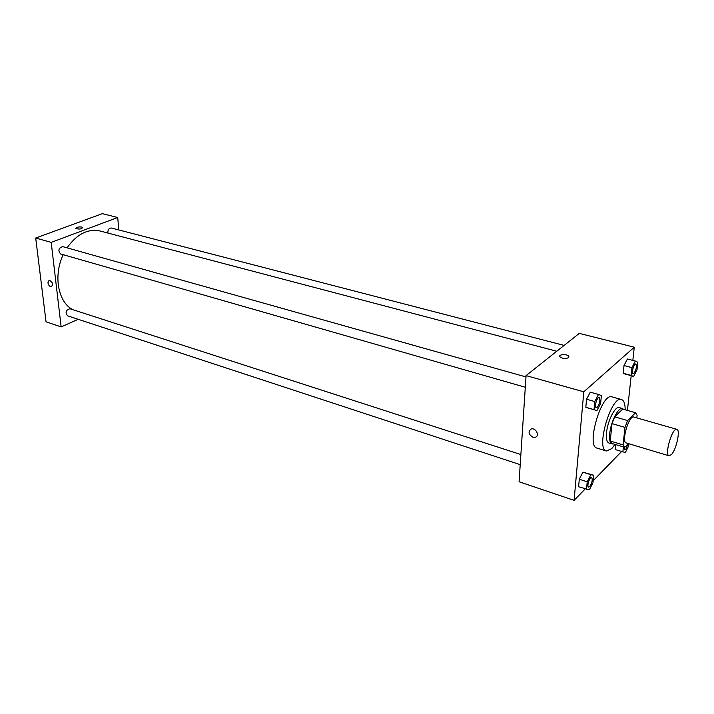 <?xml version="1.0" encoding="UTF-8"?>
<svg xmlns="http://www.w3.org/2000/svg" width="714" height="714" viewBox="0 0 714 714"><rect width="100%" height="100%" fill="white"/><g stroke="black" fill="none" stroke-linecap="round" stroke-linejoin="round"><path stroke-width="1.07" d="M671.455 454.55L669.054 455.818C664.145 455.104 672.302 427.267 676.827 429.319C680.638 429.783 676.417 449.472 671.455 454.55M669.054 455.818L626.294 442.966C620.948 442.109 628.936 414.87 633.898 417.038L676.827 429.319M636.817 417.868L637.102 415.316L635.54 412.737L627.624 420.573L624.973 427.4L623.09 444.893L624.732 447.321L628.365 443.59M624.973 427.4L612.014 423.607L610.238 441.011L623.09 444.893M610.238 441.011L611.934 443.448L624.732 447.321M612.014 423.607L614.674 416.824L627.624 420.573M635.54 412.737L622.697 409.086L614.674 416.824M623.572 409.336L622.421 408.515C618.422 406.766 610.738 421.92 609.729 433.71C609.221 439.681 609.988 443.099 612.032 443.947L613.388 443.894M612.032 443.947L608.864 442.983C606.802 442.136 606.025 438.717 606.525 432.755C607.516 420.974 615.209 405.855 619.234 407.605L622.421 408.515M615.031 444.385L611.737 448.624L606.4 450.998C595.422 449.231 611.3 395.101 621.492 399.537C623.911 400.393 625.143 403.812 625.187 409.791M606.4 450.998L596.958 448.089C585.801 446.259 601.599 392.397 611.969 396.877L621.492 399.537M598.484 394.476L590.264 392.173L586.551 399.215L585.819 407.275L596.94 410.595L600.599 403.553L601.375 395.529L598.484 394.476L594.78 401.554L594.012 409.64L596.94 410.595M635.326 361.043L627.41 358.999L624.018 365.55L623.206 373.27L633.639 376.483L636.986 369.932L637.834 362.239L635.326 361.043L631.944 367.621L631.105 375.368L633.639 376.483M632.845 360.4L634.264 347.191L583.802 391.808L574.092 500.353L585.185 488.947M593.138 480.772L621.582 451.516M627.445 410.434L631.176 375.823M593.673 475.221L582.901 472.159L579.286 479.219L578.599 486.769L589.38 489.804L592.95 482.744L593.673 475.221L590.826 474.712L587.211 481.816L586.497 489.385M615.236 449.579L615.754 444.608L615.236 449.579L625.366 452.524L628.632 445.947L628.882 443.751M634.264 347.191L579.286 333.384L526.066 375.609L519.087 481.754L574.092 500.353M526.066 375.609L583.802 391.808M532.912 437.209C528.512 434.424 527.905 431.702 531.082 429.034C535.67 427.302 540.141 435.897 535.348 437.245L532.912 437.209C528.512 434.424 527.905 431.702 531.082 429.034C535.67 427.302 540.141 435.897 535.348 437.245L532.912 437.209M568.603 357.669C565.309 358.999 562.391 358.696 559.847 356.75C558.098 354.233 567.576 353.823 568.897 356.357L568.603 357.669L568.897 356.357C567.576 353.823 558.098 354.233 559.847 356.75M72.846 309.689C58.12 302.379 53.077 275.55 63.234 254.711M67.045 247.847C76.871 234.085 87.893 228.471 100.094 230.997L556.768 351.252M525.299 387.256L60.601 253.952C57.816 250.525 58.503 248.07 62.662 246.616L525.986 376.93M520.211 464.653L67.527 315.802C65.045 312.375 65.831 310.019 69.901 308.734L520.872 454.55M107.859 233.041C107.752 229.801 108.903 228.123 111.33 228.007L564.131 345.406M35.7 238.039L102.352 213.647L117.703 217.502L118.845 229.953L117.703 217.502L51.203 242.385L61.154 326.914L78.174 319.301L61.154 326.914L46.044 321.8L35.7 238.039L51.203 242.385L61.154 326.914M623.393 446.919L622.858 451.908M628.017 443.947L625.723 449.481L624.777 449.9L624.232 447.169M624.777 449.9L624.259 447.178M633.166 373.574L633.157 373.574C631.122 373.297 633.889 363.239 635.79 363.988L635.808 363.997C637.004 366.353 636.406 369.433 634.023 373.243L633.184 373.583C631.149 373.297 633.916 363.248 635.817 363.997L635.79 363.988M627.41 358.999L624.018 365.55L631.944 367.621M624.018 365.55L623.206 373.27L631.105 375.368M623.206 373.27L625.785 374.395M588.577 487.135L588.577 487.135C586.471 486.707 589.657 476.524 591.611 477.425L591.62 477.425C592.807 479.674 592.165 482.744 589.71 486.636L588.604 487.144C586.497 486.716 589.684 476.533 591.638 477.425L591.611 477.425M585.792 472.677L582.901 472.159L590.826 474.712M582.901 472.159L579.286 479.219L587.211 481.816M579.286 479.219L578.599 486.769M596.252 407.605L596.252 407.605C593.986 407.23 597.029 396.636 599.153 397.511L599.162 397.511C600.51 399.974 599.885 403.205 597.288 407.212L596.279 407.614C594.012 407.239 597.056 396.645 599.18 397.519L599.153 397.511M590.264 392.173L586.551 399.215L594.78 401.554M586.551 399.215L585.819 407.275L594.012 409.64M585.819 407.275L588.782 408.238M81.878 227.052L82.753 227.543C81.28 229.176 79.004 229.48 75.925 228.453C76.46 227.177 78.451 226.713 81.878 227.052C78.451 226.713 76.46 227.177 75.925 228.453C79.004 229.48 81.28 229.176 82.753 227.543L81.878 227.052M117.703 217.502L51.203 242.385M47.927 282.753L49.105 280.209C52.533 281.843 53.318 284.02 51.444 286.742C49.694 286.662 48.525 285.332 47.927 282.753C48.525 285.332 49.694 286.662 51.444 286.742C53.318 284.02 52.533 281.843 49.105 280.209L47.927 282.753"/></g></svg>
